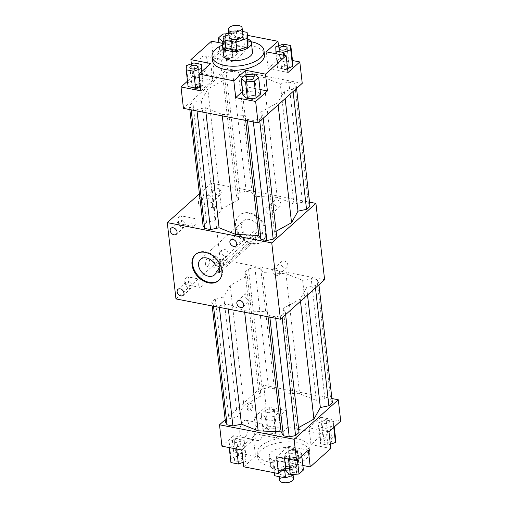 <?xml version="1.0" encoding="UTF-8"?>
<svg xmlns="http://www.w3.org/2000/svg" width="508" height="508" viewBox="0 0 508 508"><rect width="100%" height="100%" fill="white"/><g stroke="black" fill="none" stroke-linecap="round" stroke-linejoin="round"><path stroke-width="0.38" stroke-dasharray="2.54 1.91" d="M284.842 267.945A4.007 2.94 -131.8 0 0 287.115 267.424A4.007 2.94 -131.8 0 0 286.633 262.477A4.007 2.94 -131.8 0 0 281.769 261.449A4.007 2.94 -131.8 0 0 281.407 265.132A4.007 2.94 -131.8 0 0 284.842 267.945M276.593 275.323A4.007 2.94 -131.8 0 0 278.867 274.803A4.007 2.94 -131.8 0 0 278.384 269.856A4.007 2.94 -131.8 0 0 273.52 268.827A4.007 2.94 -131.8 0 0 273.164 272.51A4.007 2.94 -131.8 0 0 276.593 275.323M218.18 195.301A4.007 2.94 -131.8 0 0 220.453 194.774A4.007 2.94 -131.8 0 0 219.97 189.827A4.007 2.94 -131.8 0 0 215.106 188.798A4.007 2.94 -131.8 0 0 214.751 192.488A4.007 2.94 -131.8 0 0 218.18 195.301M209.937 202.673A4.007 2.94 -131.8 0 0 212.211 202.152A4.007 2.94 -131.8 0 0 211.728 197.206A4.007 2.94 -131.8 0 0 206.864 196.177A4.007 2.94 -131.8 0 0 206.502 199.86A4.007 2.94 -131.8 0 0 209.937 202.673M225.139 256.349A4.007 2.94 -131.8 0 0 227.413 255.829A4.007 2.94 -131.8 0 0 226.93 250.882A4.007 2.94 -131.8 0 0 222.066 249.853A4.007 2.94 -131.8 0 0 221.704 253.536A4.007 2.94 -131.8 0 0 225.139 256.349M216.891 263.728A4.007 2.94 -131.8 0 0 219.164 263.201A4.007 2.94 -131.8 0 0 218.681 258.255A4.007 2.94 -131.8 0 0 213.817 257.226A4.007 2.94 -131.8 0 0 213.462 260.915A4.007 2.94 -131.8 0 0 216.891 263.728M277.882 206.896A4.007 2.94 -131.8 0 0 280.156 206.375A4.007 2.94 -131.8 0 0 279.673 201.422A4.007 2.94 -131.8 0 0 274.809 200.4A4.007 2.94 -131.8 0 0 274.453 204.083A4.007 2.94 -131.8 0 0 277.882 206.896M269.64 214.274A4.007 2.94 -131.8 0 0 271.913 213.747A4.007 2.94 -131.8 0 0 271.431 208.801A4.007 2.94 -131.8 0 0 266.567 207.772A4.007 2.94 -131.8 0 0 266.205 211.461A4.007 2.94 -131.8 0 0 269.64 214.274M252.26 243.904A17.431 12.783 -131.8 0 0 262.147 241.63A17.431 12.783 -131.8 0 0 260.045 220.116A17.431 12.783 -131.8 0 0 238.9 215.652A17.431 12.783 -131.8 0 0 237.338 231.673A17.431 12.783 -131.8 0 0 252.26 243.904M252.851 243.376A17.431 12.783 -131.8 0 0 262.731 241.103A17.431 12.783 -131.8 0 0 260.636 219.589A17.431 12.783 -131.8 0 0 239.49 215.125A17.431 12.783 -131.8 0 0 237.922 231.146A17.431 12.783 -131.8 0 0 252.851 243.376M262.611 233.972L259.315 233.331A10.458 7.671 48.2 0 1 257.493 236.436A10.458 7.671 48.2 0 1 244.805 233.75A10.458 7.671 48.2 0 1 243.548 220.847A10.458 7.671 48.2 0 1 258.616 227.228L261.912 227.87L262.611 233.972L219.621 272.434M219.253 269.176L259.315 233.331M215.627 265.69L258.616 227.228M218.853 280.353A17.431 12.783 -131.8 0 0 219.158 280.092A17.431 12.783 -131.8 0 0 217.056 258.578A17.431 12.783 -131.8 0 0 195.91 254.114A17.431 12.783 -131.8 0 0 195.618 254.381M218.929 266.332L261.912 227.87M241.96 239.039A4.007 2.94 -131.8 0 0 244.234 238.512A4.007 2.94 -131.8 0 0 243.751 233.566A4.007 2.94 -131.8 0 0 238.887 232.537A4.007 2.94 -131.8 0 0 238.531 236.226A4.007 2.94 -131.8 0 0 241.96 239.039M189.217 288.493A4.007 2.94 -131.8 0 0 191.491 287.966A4.007 2.94 -131.8 0 0 191.008 283.019A4.007 2.94 -131.8 0 0 186.144 281.991A4.007 2.94 -131.8 0 0 185.782 285.68A4.007 2.94 -131.8 0 0 189.217 288.493M182.258 227.438A4.007 2.94 -131.8 0 0 184.531 226.917A4.007 2.94 -131.8 0 0 184.048 221.971A4.007 2.94 -131.8 0 0 179.184 220.942A4.007 2.94 -131.8 0 0 178.829 224.625A4.007 2.94 -131.8 0 0 182.258 227.438M248.92 300.088A4.007 2.94 -131.8 0 0 251.193 299.568A4.007 2.94 -131.8 0 0 250.711 294.615A4.007 2.94 -131.8 0 0 245.847 293.592A4.007 2.94 -131.8 0 0 245.485 297.275A4.007 2.94 -131.8 0 0 248.92 300.088M177.889 221.52A4.007 1.962 101 0 0 179.153 223.641A4.007 1.962 101 0 0 181.845 220.078A4.007 1.962 101 0 0 180.683 215.767A4.007 1.962 101 0 0 178.594 217.494A4.007 1.962 101 0 0 177.889 221.52M191.821 224.231A4.007 1.962 -79 0 1 192.526 220.199A4.007 1.962 -79 0 1 194.615 218.478A4.007 1.962 -79 0 1 195.777 222.783A4.007 1.962 -79 0 1 193.084 226.346A4.007 1.962 -79 0 1 191.821 224.231M205.454 264.135A4.007 1.962 101 0 0 206.724 266.249A4.007 1.962 101 0 0 209.41 262.687A4.007 1.962 101 0 0 208.248 258.382A4.007 1.962 101 0 0 206.165 260.102A4.007 1.962 101 0 0 205.454 264.135M219.386 266.84A4.007 1.962 -79 0 1 220.091 262.807A4.007 1.962 -79 0 1 222.18 261.087A4.007 1.962 -79 0 1 223.342 265.392A4.007 1.962 -79 0 1 220.65 268.954A4.007 1.962 -79 0 1 219.386 266.84M198.501 203.079A4.007 1.962 101 0 0 199.765 205.2A4.007 1.962 101 0 0 202.457 201.638A4.007 1.962 101 0 0 201.295 197.326A4.007 1.962 101 0 0 199.206 199.053A4.007 1.962 101 0 0 198.501 203.079M212.427 205.784A4.007 1.962 -79 0 1 213.138 201.759A4.007 1.962 -79 0 1 215.227 200.031A4.007 1.962 -79 0 1 216.383 204.343A4.007 1.962 -79 0 1 213.697 207.905A4.007 1.962 -79 0 1 212.427 205.784M184.842 282.575A4.007 1.962 101 0 0 186.112 284.69A4.007 1.962 101 0 0 188.798 281.127A4.007 1.962 101 0 0 187.643 276.822A4.007 1.962 101 0 0 185.553 278.543A4.007 1.962 101 0 0 184.842 282.575M198.774 285.28A4.007 1.962 -79 0 1 199.485 281.248A4.007 1.962 -79 0 1 201.568 279.527A4.007 1.962 -79 0 1 202.73 283.839A4.007 1.962 -79 0 1 200.044 287.395A4.007 1.962 -79 0 1 198.774 285.28M195.91 88.214A3.778 1.848 101 0 0 197.104 90.208A3.778 1.848 101 0 0 199.638 86.855A3.778 1.848 101 0 0 198.545 82.791A3.778 1.848 101 0 0 196.577 84.417A3.778 1.848 101 0 0 195.91 88.214M197.409 88.506A3.778 1.848 -79 0 1 198.076 84.709A3.778 1.848 -79 0 1 200.038 83.083A3.778 1.848 -79 0 1 201.13 87.141A3.778 1.848 -79 0 1 198.603 90.5A3.778 1.848 -79 0 1 197.409 88.506M247.371 408.826A3.778 1.848 101 0 0 248.564 410.82A3.778 1.848 101 0 0 251.092 407.467A3.778 1.848 101 0 0 249.999 403.409A3.778 1.848 101 0 0 248.037 405.028A3.778 1.848 101 0 0 247.371 408.826M248.863 409.118A3.778 1.848 -79 0 1 249.53 405.32A3.778 1.848 -79 0 1 251.492 403.695A3.778 1.848 -79 0 1 252.584 407.759A3.778 1.848 -79 0 1 250.057 411.112A3.778 1.848 -79 0 1 248.863 409.118M322.428 421.03A3.924 1.854 -6.5 0 0 321.888 422.123A3.924 1.854 -6.5 0 0 325.996 423.52A3.924 1.854 -6.5 0 0 329.686 421.24A3.924 1.854 -6.5 0 0 327.355 419.837A3.924 1.854 -6.5 0 0 323.844 420.237A3.924 1.854 -6.5 0 0 322.428 421.03M324.631 440.36A3.924 1.854 -6.5 0 0 324.091 441.458A3.924 1.854 -6.5 0 0 328.2 442.855A3.924 1.854 -6.5 0 0 331.889 440.569A3.924 1.854 -6.5 0 0 328.917 439.122A3.924 1.854 -6.5 0 0 324.631 440.36M294.5 449.675A3.924 1.854 -6.5 0 0 294.088 449.605A3.924 1.854 -6.5 0 0 290.57 450.005A3.924 1.854 -6.5 0 0 288.62 451.898A3.924 1.854 -6.5 0 0 292.722 453.295A3.924 1.854 -6.5 0 0 296.412 451.009A3.924 1.854 -6.5 0 0 294.5 449.675M296.704 469.005A3.924 1.854 -6.5 0 0 292.691 469.373A3.924 1.854 -6.5 0 0 290.817 471.227A3.924 1.854 -6.5 0 0 294.926 472.624A3.924 1.854 -6.5 0 0 298.615 470.338A3.924 1.854 -6.5 0 0 296.704 469.005M239.655 441.185A3.924 1.854 -6.5 0 0 240.189 440.087A3.924 1.854 -6.5 0 0 237.865 438.69A3.924 1.854 -6.5 0 0 234.347 439.09A3.924 1.854 -6.5 0 0 232.397 440.976A3.924 1.854 -6.5 0 0 235.363 442.424A3.924 1.854 -6.5 0 0 239.655 441.185M241.852 460.515A3.924 1.854 -6.5 0 0 242.392 459.423A3.924 1.854 -6.5 0 0 238.29 458.025A3.924 1.854 -6.5 0 0 234.601 460.305A3.924 1.854 -6.5 0 0 237.566 461.753A3.924 1.854 -6.5 0 0 241.852 460.515M333.635 421.526L326.168 420.078L318.611 422.777L318.516 426.923L325.984 428.377L333.546 425.679L333.635 421.526L334.251 426.93M330.384 444.278L327.895 445.167L320.427 443.713L320.523 439.566L328.085 436.867L335.553 438.315M328.085 436.867L326.168 420.078M320.523 439.566L318.611 422.777M320.427 443.713L318.516 426.923M327.895 445.167L325.984 428.377M333.743 427.393L333.546 425.679M340.728 421.138L320.827 417.271L322.739 434.061L310.959 444.602L309.048 427.812L328.949 431.679M310.959 444.602L330.86 448.469M320.827 417.271L309.048 427.812M297.059 457.225L301.479 453.276L297.224 450.037L288.544 450.761L284.124 454.717L288.385 457.949L297.059 457.225L297.37 459.93M301.79 455.981L301.479 453.276M286.042 471.507L290.462 467.55L299.136 466.827L303.397 470.065M299.136 466.827L297.224 450.037M290.462 467.55L288.544 450.761M284.537 458.324L284.124 454.717M288.512 459.092L288.385 457.949M302.87 465.474L290.354 463.042L288.436 446.253L276.663 456.794M290.354 463.042L285.566 467.328M308.337 450.12L288.436 446.253M229.025 445.776L236.493 447.224L244.05 444.525L244.145 440.373L236.677 438.925L229.114 441.623L229.229 447.58M236.696 449.028L236.493 447.224M230.937 462.566L231.026 458.413L238.589 455.714L246.056 457.162L245.967 461.315L243.23 462.293M245.967 461.315L244.05 444.525M246.056 457.162L244.145 440.373M238.589 455.714L236.677 438.925M231.026 458.413L229.114 441.623M243.745 466.814L255.524 456.279L253.613 439.49L233.712 435.623L221.933 446.164M255.524 456.279L235.623 452.412L233.712 435.623M241.833 450.025L253.613 439.49M239.833 432.949A8.833 4.318 101 0 0 242.621 437.617A8.833 4.318 101 0 0 248.545 429.768A8.833 4.318 101 0 0 245.993 420.275A8.833 4.318 101 0 0 241.389 424.072A8.833 4.318 101 0 0 239.833 432.949M225.165 419.722L263.665 385.274L331.908 398.532M266.097 406.641L254.324 417.182L256.235 433.972L276.136 437.839L274.225 421.049L285.998 410.508L266.097 406.641L263.665 385.274M235.623 452.412L256.235 433.972M269.996 462.293A26.143 12.357 -6.5 0 0 296.736 459.867A26.143 12.357 -6.5 0 0 309.22 447.478A26.143 12.357 -6.5 0 0 281.845 438.163A26.143 12.357 -6.5 0 0 257.264 453.396A26.143 12.357 -6.5 0 0 269.996 462.293M276.136 437.839L287.915 427.298L322.739 434.061M279.622 480.225A6.972 3.296 173.5 0 1 286.175 476.167A6.972 3.296 173.5 0 1 293.478 478.65M282.143 474.967A6.972 3.296 173.5 0 1 278.752 472.599A6.972 3.296 173.5 0 1 285.305 468.535A6.972 3.296 173.5 0 1 292.608 471.018A6.972 3.296 173.5 0 1 289.274 474.32A6.972 3.296 173.5 0 1 282.143 474.967M284.886 457.6L295.802 459.721L295.669 465.785L284.613 469.735L273.698 467.614L273.837 461.55L284.886 457.6L285.814 465.741L296.729 467.862L296.596 473.926L295.542 474.301M295.802 459.721L296.729 467.862M295.669 465.785L296.596 473.926M284.613 469.735L284.709 470.567M273.698 467.614L274.282 472.745M274.625 475.755L274.764 469.684L285.814 465.741M273.837 461.55L274.764 469.684M281.813 470.681A14.522 6.864 173.5 0 1 277.387 470.256A14.522 6.864 173.5 0 1 270.32 465.309A14.522 6.864 173.5 0 1 283.972 456.844A14.522 6.864 173.5 0 1 299.18 462.02A14.522 6.864 173.5 0 1 285.915 470.44M276.346 461.093A14.522 6.864 -6.5 0 0 291.198 459.746A14.522 6.864 -6.5 0 0 298.139 452.863A14.522 6.864 -6.5 0 0 282.931 447.688A14.522 6.864 -6.5 0 0 269.272 456.152A14.522 6.864 -6.5 0 0 276.346 461.093M265.601 410.07L261.182 414.026L265.436 417.259L274.117 416.541L278.536 412.585L274.276 409.353L265.601 410.07L267.513 426.86L276.187 426.142L280.448 429.374L276.028 433.33L267.348 434.048L263.093 430.816L267.513 426.86M263.093 430.816L261.182 414.026M267.348 434.048L265.436 417.259M276.028 433.33L274.117 416.541M280.448 429.374L278.536 412.585M276.187 426.142L274.276 409.353M287.915 427.298L285.998 410.508M254.324 417.182L274.225 421.049M254.756 435.851A8.833 4.318 101 0 0 257.55 440.512A8.833 4.318 101 0 0 263.474 432.67A8.833 4.318 101 0 0 260.915 423.177A8.833 4.318 101 0 0 256.318 426.974A8.833 4.318 101 0 0 254.756 435.851M267.576 412.54A3.924 1.854 -6.5 0 0 271.589 412.172A3.924 1.854 -6.5 0 0 273.463 410.318A3.924 1.854 -6.5 0 0 271.139 408.915A3.924 1.854 -6.5 0 0 267.621 409.321A3.924 1.854 -6.5 0 0 265.671 411.207A3.924 1.854 -6.5 0 0 267.576 412.54M269.78 431.87A3.924 1.854 -6.5 0 0 273.793 431.508A3.924 1.854 -6.5 0 0 275.666 429.647A3.924 1.854 -6.5 0 0 271.558 428.25A3.924 1.854 -6.5 0 0 267.875 430.536A3.924 1.854 -6.5 0 0 269.78 431.87M270.459 466.363A26.143 12.357 173.5 0 1 257.727 457.467A26.143 12.357 173.5 0 1 282.308 442.233A26.143 12.357 173.5 0 1 309.683 451.549A26.143 12.357 173.5 0 1 297.199 463.937A26.143 12.357 173.5 0 1 270.459 466.363M223.761 296.958L215.214 298.755L211.741 301.866L213.36 304.749L219.234 305.886L227.781 304.089L244.488 310.763L267.487 311.798L269.685 315.684L275.552 316.827L281.889 315.493L285.363 312.382L283.172 308.496L300.241 299.015L306.673 287.471L315.22 285.667L318.694 282.562L317.068 279.679L311.201 278.543L302.647 280.34L285.947 273.666L262.941 272.625L260.75 268.738L254.876 267.602L248.545 268.935L245.072 272.04L247.263 275.933L230.194 285.407L223.761 296.958L237.439 417.024L243.872 405.479L260.941 395.999L258.75 392.113L262.223 389.001L268.561 387.668L274.428 388.81L276.619 392.697L299.625 393.738L316.332 400.412L324.879 398.609L330.752 399.752L332.372 402.628M230.194 285.407L243.872 405.479M215.214 298.755L228.892 418.827L237.439 417.024M225.419 421.932L228.892 418.827M211.741 301.866L212.204 305.962M213.36 304.749L213.531 306.222M219.234 305.886L219.399 307.365M227.781 304.089L228.352 309.099M244.488 310.763L244.659 312.268M175.965 298.926L220.135 259.41L324.612 279.705M267.487 311.798L268.059 316.814M269.685 315.684L269.85 317.163M275.552 316.827L275.723 318.3M281.889 315.493L282.143 317.703M285.363 312.382L285.617 314.598M283.172 308.496L296.85 428.568L299.041 432.454M298.494 427.653L296.85 428.568M300.241 299.015L300.501 301.282M262.941 272.625L276.619 392.697M260.75 268.738L274.428 388.81M254.876 267.602L268.561 387.668M248.545 268.935L262.223 389.001M245.072 272.04L258.75 392.113M247.263 275.933L260.941 395.999M285.947 273.666L299.625 393.738M302.647 280.34L316.332 400.412M306.673 287.471L307.531 294.989M315.22 285.667L315.474 287.884M318.694 282.562L318.948 284.772M317.068 279.679L330.752 399.752M324.879 398.609L311.201 278.543M199.428 193.84L211.436 183.096L309.531 202.146M220.135 259.41L211.436 183.096M282.086 66.929A3.924 1.854 -6.5 0 0 281.546 68.028A3.924 1.854 -6.5 0 0 283.87 69.425A3.924 1.854 -6.5 0 0 287.388 69.025A3.924 1.854 -6.5 0 0 289.338 67.139A3.924 1.854 -6.5 0 0 286.372 65.691A3.924 1.854 -6.5 0 0 282.086 66.929M254.159 95.574A3.924 1.854 -6.5 0 0 250.146 95.936A3.924 1.854 -6.5 0 0 248.272 97.796A3.924 1.854 -6.5 0 0 250.596 99.193A3.924 1.854 -6.5 0 0 254.114 98.793A3.924 1.854 -6.5 0 0 256.064 96.907A3.924 1.854 -6.5 0 0 254.159 95.574M199.307 87.084A3.924 1.854 -6.5 0 0 199.847 85.985A3.924 1.854 -6.5 0 0 195.739 84.588A3.924 1.854 -6.5 0 0 192.056 86.874A3.924 1.854 -6.5 0 0 194.38 88.271A3.924 1.854 -6.5 0 0 197.898 87.871A3.924 1.854 -6.5 0 0 199.307 87.084M292.716 62.338L285.248 60.89L277.685 63.589L277.59 67.735L285.058 69.19L287.547 68.301M283.331 44.101L285.248 60.89M275.774 46.8L277.685 63.589M275.996 53.734L277.59 67.735M283.464 55.188L285.058 69.19M266.211 51.835L268.122 68.624L288.023 72.492M278.505 45.822L279.902 58.083L268.122 68.624M279.902 58.083L292.506 60.535M260.56 94.088L256.299 90.856L247.625 91.573L243.205 95.529M254.387 74.066L256.299 90.856M245.707 74.784L247.625 91.573M246.113 74.752L247.517 87.065L242.729 91.351M260.033 89.497L247.517 87.065M200.393 86.316L203.13 85.338L203.219 81.185L195.751 79.737L188.189 82.436L188.1 86.589M201.581 71.736L203.13 85.338M202.095 71.279L203.219 81.185M193.84 62.948L195.751 79.737M186.277 65.646L188.189 82.436M210.776 63.513L212.687 80.302L192.786 76.435L191.351 63.837M200.908 90.837L212.687 80.302M187.484 81.178L192.786 76.435M302.241 83.318L227.609 68.821L183.445 108.344M211.487 41.205L213.398 57.995L225.177 47.454L227.609 68.821M225.177 47.454L245.078 51.321L243.161 34.531L247.453 35.363M212.515 60.63A26.143 12.357 173.5 0 1 237.096 45.396A26.143 12.357 173.5 0 1 264.471 54.712M243.161 34.531L231.388 45.072L223.26 43.491M229.133 37.097A6.972 3.296 173.5 0 1 235.687 33.033A6.972 3.296 173.5 0 1 242.989 35.516M225.933 48.393L226.073 42.323L237.122 38.379L236.195 30.239L242.526 31.471M237.122 38.379L248.037 40.5M226.073 42.323L225.146 34.182M228.657 32.931L236.195 30.239M225.152 41.529A14.522 6.864 173.5 0 1 247.86 38.945M223.596 55.245A14.522 6.864 173.5 0 1 237.255 46.78A14.522 6.864 173.5 0 1 252.463 51.956M227.235 58.439A3.924 1.854 -6.5 0 0 227.654 58.503A3.924 1.854 -6.5 0 0 231.165 58.102A3.924 1.854 -6.5 0 0 233.121 56.217A3.924 1.854 -6.5 0 0 229.013 54.82A3.924 1.854 -6.5 0 0 225.323 57.106A3.924 1.854 -6.5 0 0 227.235 58.439M225.108 35.871A3.924 1.854 173.5 0 1 230.918 36.887A3.924 1.854 173.5 0 1 229.044 38.741A3.924 1.854 173.5 0 1 225.031 39.11M224.676 50.883L220.256 54.839L224.511 58.071L233.191 57.353L237.611 53.397L233.35 50.165L224.676 50.883L222.764 34.093M218.865 42.64L220.256 54.839M222.841 43.409L224.511 58.071M225.101 41.078L231.28 40.564L233.191 57.353M231.28 40.564L235.699 36.608L237.611 53.397M235.699 36.608L231.438 33.376L233.35 50.165M231.438 33.376L226.193 33.807M231.388 45.072L233.299 61.862L245.078 51.321M213.398 57.995L233.299 61.862M198.33 68.675A8.833 4.318 101 0 0 201.117 73.343A8.833 4.318 101 0 0 207.042 65.494A8.833 4.318 101 0 0 204.489 56.001A8.833 4.318 101 0 0 199.885 59.798A8.833 4.318 101 0 0 198.33 68.675M213.252 71.577A8.833 4.318 -79 0 1 214.814 62.7A8.833 4.318 -79 0 1 219.412 58.903A8.833 4.318 -79 0 1 221.964 68.396A8.833 4.318 -79 0 1 216.046 76.238A8.833 4.318 -79 0 1 213.252 71.577M222.618 44.958A26.143 12.357 173.5 0 1 251.098 41.713M310.001 206.248L308.375 203.365L302.501 202.228L293.954 204.026L277.247 197.352L254.248 196.31L252.057 192.424L246.183 191.287L239.846 192.621L236.372 195.726L238.57 199.619L221.494 209.093L215.068 220.643L201.384 100.571L207.816 89.027L224.885 79.546L222.695 75.66L226.168 72.549L232.505 71.215L238.373 72.358L240.563 76.244L263.569 77.286L280.276 83.96L288.823 82.156L294.697 83.299L296.316 86.176L292.843 89.287L284.296 91.084L277.863 102.635L260.794 112.116L262.985 116.002L259.512 119.107L253.174 120.44L247.307 119.304L245.116 115.418L222.11 114.376L205.403 107.702L196.856 109.506L190.989 108.363L189.363 105.48L192.837 102.375L201.384 100.571M221.494 209.093L207.816 89.027M215.068 220.643L206.515 222.441L192.837 102.375M206.515 222.441L203.041 225.552M189.827 109.582L189.363 105.48M191.154 109.842L190.989 108.363M197.028 110.979L196.856 109.506M205.975 112.719L205.403 107.702M222.282 115.888L222.11 114.376M276.669 236.068L274.472 232.181L276.123 231.267M245.688 120.434L245.116 115.418M247.472 120.777L247.307 119.304M253.346 121.92L253.174 120.44M259.766 121.323L259.512 119.107M263.239 118.212L262.985 116.002M274.472 232.181L260.794 112.116M278.124 104.896L277.863 102.635M252.057 192.424L238.373 72.358M254.248 196.31L240.563 76.244M246.183 191.287L232.505 71.215M239.846 192.621L226.168 72.549M236.372 195.726L222.695 75.66M238.57 199.619L224.885 79.546M277.247 197.352L263.569 77.286M293.954 204.026L280.276 83.96M285.153 98.609L284.296 91.084M293.097 91.497L292.843 89.287M296.57 88.392L296.316 86.176M308.375 203.365L294.697 83.299M288.823 82.156L302.501 202.228M281.769 261.449L273.52 268.827M287.115 267.424L278.867 274.803M215.106 188.798L206.864 196.177M220.453 194.774L212.211 202.152M222.066 249.853L213.817 257.226M227.413 255.829L219.164 263.201M274.809 200.4L266.567 207.772M280.156 206.375L271.913 213.747M262.147 241.63L262.731 241.103M238.9 215.652L239.49 215.125M214.503 274.898L257.493 236.436M200.558 259.309L243.548 220.847M218.567 280.619L219.158 280.092M195.32 254.641L195.91 254.114M238.887 232.537L230.645 239.916M244.234 238.512L235.991 245.891M186.144 281.991L177.895 289.37M191.491 287.966L183.242 295.345M179.184 220.942L170.942 228.321M184.531 226.917L176.289 234.296M245.847 293.592L237.598 300.965M251.193 299.568L242.945 306.94M194.615 218.478L180.683 215.767M193.084 226.346L179.153 223.641M222.18 261.087L208.248 258.382M220.65 268.954L206.724 266.249M215.227 200.031L201.295 197.326M213.697 207.905L199.765 205.2M201.568 279.527L187.643 276.822M200.044 287.395L186.112 284.69M200.038 83.083L198.545 82.791M198.603 90.5L197.104 90.208M251.492 403.695L249.999 403.409M250.057 411.112L248.564 410.82M327.355 419.837L325.552 419.621L323.844 420.237M331.889 440.569L329.686 421.24M324.091 441.458L321.888 422.123M294.088 449.605L292.278 449.39L290.57 450.005M298.615 470.338L296.412 451.009M290.817 471.227L288.62 451.898M237.865 438.69L236.061 438.468L234.347 439.09M242.392 459.423L240.189 440.087M234.601 460.305L232.397 440.976M293.078 475.183L292.608 471.018M279.209 476.644L278.752 472.599M299.18 462.02L298.139 452.863M270.32 465.309L269.272 456.152M242.621 437.617L257.55 440.512M245.993 420.275L260.915 423.177M271.139 408.915L269.329 408.699L267.621 409.321M275.666 429.647L273.463 410.318M267.875 430.536L265.671 411.207M309.683 451.549L309.22 447.478M257.727 457.467L257.264 453.396M283.87 69.425L285.68 69.647L287.388 69.025M289.338 67.139L287.134 47.803M281.546 68.028L279.343 48.692M250.596 99.193L252.406 99.416L254.114 98.793M256.064 96.907L253.867 77.572M248.272 97.796L246.069 78.461M194.38 88.271L196.183 88.494L197.898 87.871M199.847 85.985L197.644 66.656M192.056 86.874L189.852 67.545M227.654 58.503L229.457 58.725L231.165 58.102M233.121 56.217L230.918 36.887M225.323 57.106L223.12 37.77M219.412 58.903L204.489 56.001M216.046 76.238L201.117 73.343"/><path stroke-width="0.76" d="M216.325 271.793L219.621 272.434L218.929 266.332L215.627 265.69A10.458 7.671 -131.8 0 0 200.558 259.309A10.458 7.671 -131.8 0 0 201.816 272.218A10.458 7.671 -131.8 0 0 214.503 274.898A10.458 7.671 -131.8 0 0 216.325 271.793L219.253 269.176M195.618 254.381A17.431 12.783 -131.8 0 0 194.462 270.37A17.431 12.783 -131.8 0 0 209.271 282.365A17.431 12.783 -131.8 0 0 218.853 280.353M208.68 282.892A17.431 12.783 48.2 0 1 193.758 270.662A17.431 12.783 48.2 0 1 195.32 254.641A17.431 12.783 48.2 0 1 216.465 259.105A17.431 12.783 48.2 0 1 218.567 280.619A17.431 12.783 48.2 0 1 208.68 282.892M233.718 246.412A4.007 2.94 48.2 0 1 230.283 243.599A4.007 2.94 48.2 0 1 230.645 239.916A4.007 2.94 48.2 0 1 235.509 240.944A4.007 2.94 48.2 0 1 235.991 245.891A4.007 2.94 48.2 0 1 233.718 246.412M180.969 295.866A4.007 2.94 48.2 0 1 177.54 293.053A4.007 2.94 48.2 0 1 177.895 289.37A4.007 2.94 48.2 0 1 182.759 290.398A4.007 2.94 48.2 0 1 183.242 295.345A4.007 2.94 48.2 0 1 180.969 295.866M174.015 234.817A4.007 2.94 48.2 0 1 170.58 232.004A4.007 2.94 48.2 0 1 170.942 228.321A4.007 2.94 48.2 0 1 175.806 229.343A4.007 2.94 48.2 0 1 176.289 234.296A4.007 2.94 48.2 0 1 174.015 234.817M240.671 307.467A4.007 2.94 48.2 0 1 237.242 304.654A4.007 2.94 48.2 0 1 237.598 300.965A4.007 2.94 48.2 0 1 242.462 301.993A4.007 2.94 48.2 0 1 242.945 306.94A4.007 2.94 48.2 0 1 240.671 307.467M330.384 444.278L335.458 442.468L335.553 438.315L334.251 426.93M335.458 442.468L333.743 427.393M310.255 466.909L330.86 448.469L328.949 431.679L340.728 421.138L338.296 399.771L294.126 439.287L296.564 460.654L308.337 450.12L310.255 466.909L302.87 465.474M301.79 455.981L303.397 470.065L298.977 474.015L297.37 459.93M298.977 474.015L290.297 474.739L286.042 471.507L284.537 458.324M290.297 474.739L288.512 459.092M285.566 467.328L278.575 473.583L276.663 456.794L296.564 460.654M243.23 462.293L238.404 464.014L230.937 462.566L229.229 447.58M238.404 464.014L236.696 449.028M294.126 439.287L219.5 424.79L221.933 446.164L241.833 450.025L243.745 466.814L278.575 473.583M219.5 424.79L225.165 419.722M293.078 475.183L293.478 478.65A6.972 3.296 173.5 0 1 290.144 481.952A6.972 3.296 173.5 0 1 283.013 482.6A6.972 3.296 173.5 0 1 279.622 480.225L279.209 476.644M295.542 474.301L285.54 477.876L274.625 475.755L274.282 472.745M284.709 470.567L285.54 477.876M285.915 470.44A14.522 6.864 173.5 0 1 281.813 470.681M331.908 398.532L338.296 399.771M212.204 305.962L225.419 421.932L227.044 424.815L213.531 306.222M219.399 307.365L232.912 425.958L227.044 424.815M228.352 309.099L241.459 424.155L232.912 425.958M244.659 312.268L258.166 430.828L241.459 424.155M280.448 319.221L324.612 279.705L315.919 203.391L271.755 242.907L280.448 319.221L175.965 298.926L167.272 222.612L199.428 193.84M268.059 316.814L281.172 431.87L258.166 430.828M269.85 317.163L283.362 435.756L281.172 431.87M275.723 318.3L289.23 436.893L283.362 435.756M282.143 317.703L295.567 435.559L289.23 436.893M285.617 314.598L299.041 432.454L295.567 435.559M300.501 301.282L313.919 419.087L298.494 427.653M318.948 284.772L332.372 402.628L328.898 405.74L320.351 407.537L313.919 419.087M307.531 294.989L320.351 407.537M315.474 287.884L328.898 405.74M271.755 242.907L167.272 222.612M279.883 47.593A3.924 1.854 173.5 0 1 284.169 46.355A3.924 1.854 173.5 0 1 287.134 47.803A3.924 1.854 173.5 0 1 283.451 50.089A3.924 1.854 173.5 0 1 279.343 48.692A3.924 1.854 173.5 0 1 279.883 47.593M251.955 76.238A3.924 1.854 173.5 0 1 253.867 77.572A3.924 1.854 173.5 0 1 250.177 79.858A3.924 1.854 173.5 0 1 246.069 78.461A3.924 1.854 173.5 0 1 247.942 76.606A3.924 1.854 173.5 0 1 251.955 76.238M197.104 67.748A3.924 1.854 173.5 0 1 192.818 68.986A3.924 1.854 173.5 0 1 189.852 67.545A3.924 1.854 173.5 0 1 193.535 65.259A3.924 1.854 173.5 0 1 197.644 66.656A3.924 1.854 173.5 0 1 197.104 67.748M275.679 50.946L283.147 52.4L290.709 49.701L290.798 45.549L283.331 44.101L275.774 46.8L275.996 53.734M290.798 45.549L292.716 62.338L292.621 66.491L287.547 68.301M283.147 52.4L283.464 55.188M290.709 49.701L292.621 66.491M292.506 60.535L299.803 61.951L288.023 72.492L286.112 55.702L266.211 51.835L277.99 41.294L278.505 45.822M256.14 98.044L260.56 94.088L258.642 77.299L254.387 74.066L245.707 74.784L241.287 78.74L243.205 95.529L247.459 98.762L256.14 98.044L254.222 81.255L258.642 77.299M241.287 78.74L245.548 81.972L247.459 98.762M245.548 81.972L254.222 81.255M242.729 91.351L235.737 97.606L233.826 80.816L245.599 70.275L246.113 74.752M245.599 70.275L265.5 74.143L267.418 90.932L260.033 89.497M267.418 90.932L255.638 101.467L235.737 97.606M186.188 69.799L193.656 71.247L201.212 68.548L201.308 64.395L193.84 62.948L186.277 65.646L186.188 69.799L188.1 86.589L195.567 88.036L200.393 86.316M193.656 71.247L195.567 88.036M201.212 68.548L201.581 71.736M201.308 64.395L202.095 71.279M191.351 63.837L190.875 59.646L210.776 63.513L198.996 74.047L200.908 90.837L181.007 86.976L187.484 81.178M181.007 86.976L183.445 108.344L258.07 122.834L302.241 83.318L299.803 61.951M247.453 35.363L277.99 41.294M251.098 41.713A26.143 12.357 173.5 0 1 264.008 50.641L264.471 54.712A26.143 12.357 173.5 0 1 251.981 67.1A26.143 12.357 173.5 0 1 225.241 69.526A26.143 12.357 173.5 0 1 212.515 60.63L212.052 56.566A26.143 12.357 173.5 0 1 222.618 44.958M223.26 43.491L211.487 41.205L190.875 59.646M233.826 80.816L198.996 74.047M286.112 55.702L265.5 74.143M231.654 31.833A6.972 3.296 173.5 0 1 228.263 29.464A6.972 3.296 173.5 0 1 234.817 25.4A6.972 3.296 173.5 0 1 242.119 27.883A6.972 3.296 173.5 0 1 238.785 31.185A6.972 3.296 173.5 0 1 231.654 31.833M242.119 27.883L242.989 35.516A6.972 3.296 173.5 0 1 239.655 38.818A6.972 3.296 173.5 0 1 232.524 39.465A6.972 3.296 173.5 0 1 229.133 37.097L228.263 29.464M242.526 31.471L247.11 32.36L246.977 38.424L235.922 42.374L225.006 40.253L225.146 34.182L228.657 32.931M246.977 38.424L247.904 46.565L248.037 40.5L247.11 32.36M247.904 46.565L236.849 50.508L235.922 42.374M236.849 50.508L225.933 48.393L225.006 40.253M247.86 38.945A14.522 6.864 173.5 0 1 251.416 42.799A14.522 6.864 173.5 0 1 244.481 49.682A14.522 6.864 173.5 0 1 229.622 51.029A14.522 6.864 173.5 0 1 222.555 46.088A14.522 6.864 173.5 0 1 225.152 41.529M251.416 42.799L252.463 51.956A14.522 6.864 173.5 0 1 245.523 58.839A14.522 6.864 173.5 0 1 230.67 60.192A14.522 6.864 173.5 0 1 223.596 55.245L222.555 46.088M225.031 39.11A3.924 1.854 173.5 0 1 225.031 39.103A3.924 1.854 173.5 0 1 223.12 37.77A3.924 1.854 173.5 0 1 225.108 35.871M226.193 33.807L222.764 34.093L218.345 38.049L218.865 42.64M218.345 38.049L222.599 41.281L222.841 43.409M222.599 41.281L225.101 41.078M264.008 50.641A26.143 12.357 173.5 0 1 251.517 63.03A26.143 12.357 173.5 0 1 224.777 65.456A26.143 12.357 173.5 0 1 212.052 56.566M191.154 109.842L204.667 228.435L203.041 225.552L189.827 109.582M204.667 228.435L210.541 229.572L197.028 110.979M210.541 229.572L219.088 227.774L205.975 112.719M219.088 227.774L235.795 234.448L222.282 115.888M309.531 202.146L315.919 203.391M276.123 231.267L291.548 222.701L297.974 211.157L306.527 209.353L310.001 206.248L296.57 88.392M235.795 234.448L258.794 235.483L260.985 239.37L266.859 240.513L273.196 239.179L276.669 236.068L263.239 118.212M258.794 235.483L245.688 120.434M260.985 239.37L247.472 120.777M266.859 240.513L253.346 121.92M273.196 239.179L259.766 121.323M291.548 222.701L278.124 104.896M297.974 211.157L285.153 98.609M306.527 209.353L293.097 91.497M255.638 101.467L258.07 122.834"/></g></svg>
